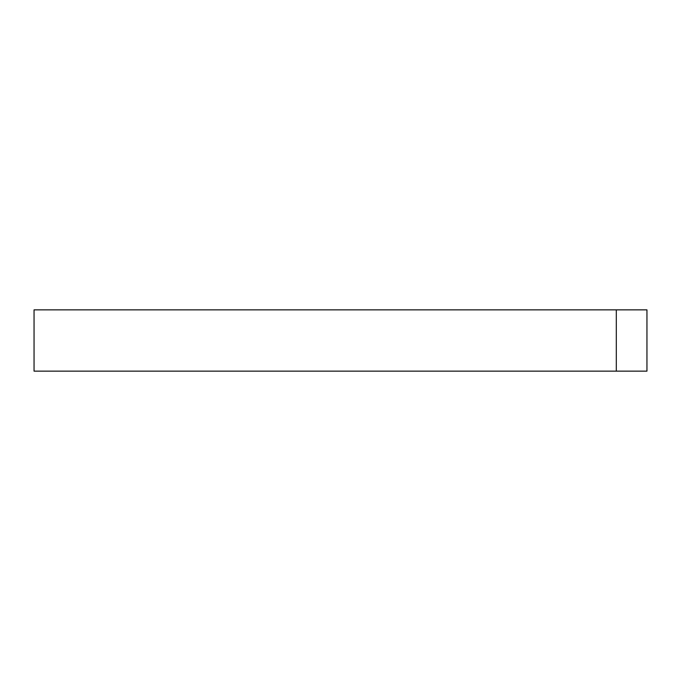 <?xml version="1.0" encoding="UTF-8"?>
<svg xmlns="http://www.w3.org/2000/svg" width="681" height="681" viewBox="0 0 681 681"><rect width="100%" height="100%" fill="white"/><g stroke="black" fill="none" stroke-linecap="round" stroke-linejoin="round"><path stroke-width="1.02" d="M646.95 371.145L646.95 309.855L616.305 309.855L616.305 371.145L646.95 371.145L646.95 309.855L616.305 309.855L616.305 371.145L34.05 371.145L34.05 309.855L616.305 309.855L34.05 309.855L34.05 371.145L646.95 371.145"/></g></svg>
